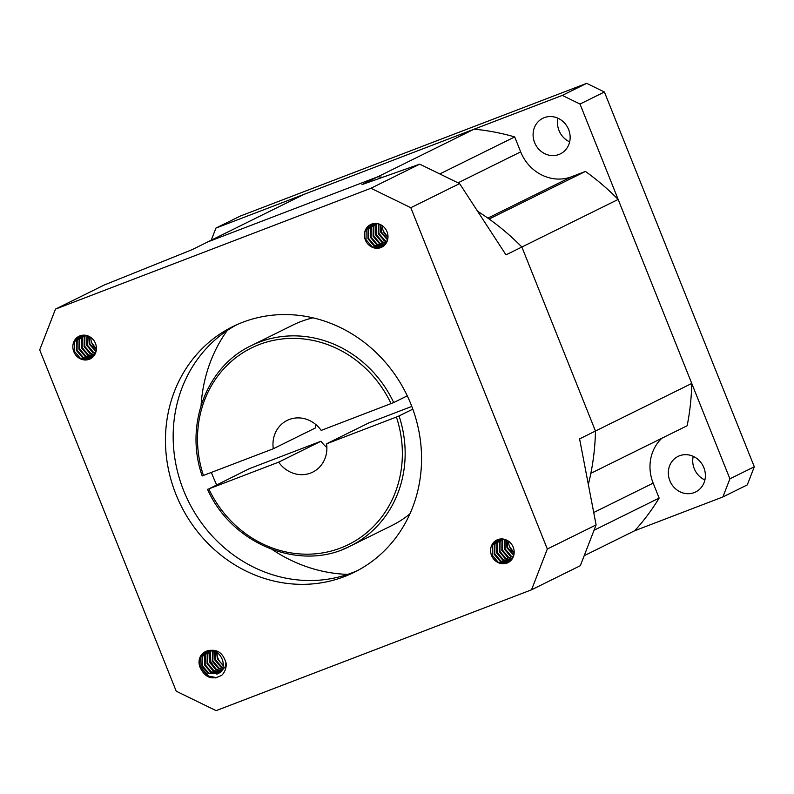 <?xml version="1.0" encoding="UTF-8"?>
<svg xmlns="http://www.w3.org/2000/svg" width="794" height="794" viewBox="0 0 794 794"><rect width="100%" height="100%" fill="white"/><g stroke="black" fill="none" stroke-linecap="round" stroke-linejoin="round"><path stroke-width="1.19" d="M544.257 117.661A19.83 18.202 63.7 0 1 568.296 128.767A19.83 18.202 63.7 0 1 560.405 153.847A19.83 18.202 63.7 0 1 558.986 154.473A19.83 18.202 63.7 0 1 534.938 143.357A19.83 18.202 63.7 0 1 542.838 118.286A19.83 18.202 63.7 0 1 544.257 117.661M679.495 455.776A19.83 18.202 63.7 0 1 703.534 466.882A19.83 18.202 63.7 0 1 695.643 491.962A19.83 18.202 63.7 0 1 694.224 492.588A19.83 18.202 63.7 0 1 670.176 481.482A19.83 18.202 63.7 0 1 678.076 456.401A19.83 18.202 63.7 0 1 679.495 455.776M580.007 104.054L562.281 95.409L215.918 228.096L240.314 216.047L586.677 83.35L604.403 91.995L580.007 104.054L729.904 478.832L754.3 466.773L747.283 484.896L722.887 496.955L634.734 530.72A238.002 218.419 -116.3 0 0 659.139 498.076L653.164 483.139A41.457 38.052 -116.3 0 1 661.859 438.248M562.281 95.409L586.677 83.35M604.403 91.995L754.3 466.773M569.655 141.848A19.83 18.202 63.7 0 1 557.984 118.227M704.893 479.963A19.83 18.202 63.7 0 1 693.222 456.342M215.918 228.096L211.234 240.215M722.887 496.955L729.904 478.832M55.491 309.104L39.7 349.886L176.218 691.197L216.097 710.65L531.533 589.803L547.324 549.021L410.806 207.71L370.927 188.257L55.491 309.104L104.272 284.996L191.9 249.763L304.072 194.332L474.127 129.174A238.002 218.419 -116.3 0 1 514.701 136.935L520.675 151.872A41.457 38.052 -116.3 0 0 571.62 176.725L585.426 171.435A238.002 218.419 -116.3 0 1 618.159 199.433L691.753 383.442L595.46 431.033L521.866 247.023A238.002 218.419 -116.3 0 0 489.134 219.025L585.426 171.435M547.324 549.021L596.105 524.913L579.59 438.884L595.46 431.033A238.002 218.419 -116.3 0 1 590.855 473.333L687.147 425.753A238.002 218.419 -116.3 0 0 691.753 383.442M370.927 188.257L419.718 164.15L361.965 184.615L377.835 176.764A238.002 218.419 63.7 0 1 382.668 177.27A238.002 218.419 -116.3 0 0 377.835 176.764L207.78 241.912L377.835 176.764L474.127 129.174M588.334 484.449A238.002 218.419 63.7 0 0 595.46 431.033L521.866 247.023L618.159 199.433M584.186 555.711L634.734 530.72M659.139 498.076L594.041 530.253M439.807 173.946L514.701 136.935M313.034 317.848A111.785 102.595 -116.3 0 0 292.768 325.123L251.172 345.688A111.785 102.595 63.7 0 1 259.211 342.164A111.785 102.595 63.7 0 1 393.695 402.558L321.203 430.408A28.852 26.48 -116.3 0 0 287.15 420.423A28.852 26.48 -116.3 0 0 273.295 448.769L315.665 427.827A28.852 26.48 -116.3 0 1 315.347 424.145M396.414 417.039L326.562 443.796A28.852 26.48 -116.3 0 1 312.707 472.142A28.852 26.48 -116.3 0 1 310.633 473.055A28.852 26.48 -116.3 0 1 278.654 462.148L321.024 441.216L249.306 468.688L208.792 488.915A109.622 100.61 -116.3 0 0 340.616 548.009A109.622 100.61 -116.3 0 0 396.414 417.039L399.045 415.937A111.785 102.595 63.7 0 1 350.223 546.113L391.829 525.559A111.785 102.595 -116.3 0 0 409.912 513.877M399.045 415.937L412.82 409.138M321.024 441.216A28.852 26.48 -116.3 0 0 326.88 447.479M358.034 570.32A137.025 125.76 63.7 0 1 352.07 572.802A137.025 125.76 63.7 0 1 186.947 498.195A137.025 125.76 63.7 0 1 236.681 324.776M344.368 576.613A137.025 125.76 -116.3 0 0 354.223 572.295A137.025 125.76 -116.3 0 0 408.741 399.035A137.025 125.76 -116.3 0 0 242.646 322.295A137.025 125.76 -116.3 0 0 232.801 326.612A137.025 125.76 -116.3 0 0 178.273 499.873A137.025 125.76 -116.3 0 0 344.368 576.613M220.226 672.468L225.317 666.652L225.992 662.394M206.519 651.189L202.103 656.588L201.924 666.235L208.088 673.461L217.665 673.739M216.792 674.126C230.617 669.709 220.236 645.046 206.132 651.328A12.625 11.582 -116.3 0 0 205.229 651.725A12.625 11.582 -116.3 0 0 199.999 667.188L200.177 657.531L205.527 651.586M206.857 651.08L202.738 656.271L202.559 665.918L208.723 673.143L217.983 673.58M214.559 651.298L214.757 659.893L220.921 667.119L222.757 667.893M215.045 651.487L215.402 659.576L221.566 666.801L222.916 667.407M212.703 650.782L212.197 661.164L218.35 668.389L221.992 669.58M213.149 650.872L212.832 660.846L218.995 668.072L222.201 669.193M210.996 650.564L209.805 652.777L209.626 662.434L215.789 669.66L221.079 670.96M211.412 650.594L210.45 652.46L210.271 662.117L216.425 669.342L221.318 670.642M209.408 650.584L207.234 654.048L207.055 663.705L213.219 670.93L220.037 672.091M220.404 672.022L221.466 671.744M209.795 650.564L207.879 653.73L207.7 663.387L213.864 670.612L220.305 671.833M220.682 671.774L221.764 671.535M207.919 650.802L204.673 655.318L204.485 664.965L210.648 672.19L218.896 673.014M208.286 650.733L205.309 655L205.13 664.657L211.293 671.883L219.194 672.806M91.092 358.402L89.325 359.275A12.625 11.582 -116.3 0 0 90.228 358.878A12.625 11.582 -116.3 0 0 95.25 342.919A12.625 11.582 -116.3 0 0 79.956 335.852A12.625 11.582 -116.3 0 0 79.043 336.249A12.625 11.582 -116.3 0 0 74.021 352.208A12.625 11.582 -116.3 0 0 89.325 359.275L80.621 358.62L74.457 351.395L74.636 341.738L79.668 335.961M96.014 351.633L89.216 344.1L88.799 336.259M96.153 351.067L89.861 343.782L89.315 336.517M95.33 353.558L92.809 352.586L86.655 345.36L86.893 335.554M95.518 353.112L93.454 352.268L87.29 345.043L87.35 335.693M94.466 355.117L90.248 353.856L84.085 346.631L84.263 336.974L85.166 335.217M94.694 354.759L90.883 353.538L84.73 346.313L84.908 336.656L85.583 335.276M93.474 356.407L87.677 355.126L81.514 347.901L81.693 338.244L83.569 335.137M93.732 356.109L88.323 354.809L82.159 347.583L82.338 337.926L83.956 335.137M92.362 357.479L85.107 356.397L78.943 349.171L79.122 339.514L82.07 335.276M92.65 357.231L85.752 356.079L79.589 348.854L79.767 339.197L82.437 335.227M91.171 358.352L82.546 357.667L76.383 350.442L76.561 340.785L80.66 335.604M91.479 358.154L83.181 357.35L77.018 350.124L77.197 340.467L81.008 335.505M508.845 562.182L507.068 563.055A12.625 11.582 -116.3 0 0 507.971 562.658A12.625 11.582 -116.3 0 0 512.993 546.699A12.625 11.582 -116.3 0 0 497.699 539.632A12.625 11.582 -116.3 0 0 496.796 540.029A12.625 11.582 -116.3 0 0 491.774 555.989A12.625 11.582 -116.3 0 0 507.068 563.055L498.364 562.4L492.201 555.175L492.379 545.518L497.411 539.751M513.768 555.413L506.969 547.88L506.542 540.049M513.897 554.847L507.604 547.562L507.058 540.297M513.073 557.338L510.562 556.376L504.398 549.15L504.647 539.344M513.271 556.902L511.207 556.058L505.044 548.833L505.103 539.473M512.209 558.897L507.991 557.636L501.828 550.411L502.007 540.764L502.91 538.997M512.438 558.539L508.636 557.319L502.473 550.093L502.652 540.446L503.327 539.057M511.217 560.197L505.421 558.907L499.267 551.681L499.446 542.034L501.312 538.928M511.475 559.889L506.066 558.589L499.902 551.364L500.081 541.716L501.699 538.918M510.115 561.259L502.86 560.177L496.697 552.952L496.875 543.294L499.813 539.066M510.403 561.011L503.495 559.859L497.342 552.634L497.52 542.977L500.18 539.007M508.914 562.132L500.289 561.447L494.126 554.222L494.305 544.565L498.414 539.384M509.222 561.934L500.935 561.13L494.771 553.904L494.95 544.247L498.751 539.295M382.658 246.696L380.882 247.579A12.625 11.582 -116.3 0 0 381.795 247.182A12.625 11.582 -116.3 0 0 386.817 231.223A12.625 11.582 -116.3 0 0 371.513 224.146A12.625 11.582 -116.3 0 0 370.609 224.543A12.625 11.582 -116.3 0 0 365.587 240.503A12.625 11.582 -116.3 0 0 380.882 247.579L372.178 246.914L366.014 239.689L366.193 230.042L371.235 224.265M387.581 239.927L380.783 232.394L380.366 224.563M387.71 239.371L381.428 232.076L380.872 224.821M386.896 241.862L384.375 240.89L378.212 233.664L378.46 223.858M387.085 241.416L385.021 240.572L378.857 233.347L378.917 223.997M386.033 243.421L381.805 242.16L375.651 234.935L375.83 225.278L376.733 223.521M386.261 243.053L382.45 241.842L376.287 234.617L376.465 224.96L377.15 223.571M385.03 244.711L379.244 243.43L373.081 236.205L373.259 226.548L375.125 223.442M385.288 244.413L379.879 243.113L373.726 235.887L373.905 226.23L375.522 223.442M383.929 245.783L376.674 244.701L370.51 237.475L370.689 227.818L373.637 223.58M384.217 245.535L377.319 244.383L371.155 237.158L371.334 227.501L373.994 223.531M382.728 246.656L374.103 245.961L367.94 238.736L368.118 229.089L372.227 223.908M383.036 246.448L374.748 245.654L368.585 238.418L368.763 228.771L372.575 223.809M387.978 237.396L383.353 231.123A12.625 11.582 -116.3 0 0 387.988 237.088M514.165 552.872L509.54 546.609A12.625 11.582 -116.3 0 0 514.175 552.574M96.411 349.092L91.786 342.829A12.625 11.582 -116.3 0 0 96.421 348.784M206.132 651.328C216.494 648.142 223.203 652.331 226.26 663.893C226.26 668.359 224.811 672.111 221.913 675.128C212.306 680.527 205.001 677.878 199.999 667.188M216.633 652.261L217.328 658.623L223.293 665.749M217.03 652.499A12.625 11.582 -116.3 0 0 223.402 664.796M596.105 524.913L580.325 565.695L531.533 589.803M410.806 207.71L459.597 183.603L505.986 254.864L521.866 247.023A238.002 218.419 63.7 0 0 477.611 211.283M459.597 183.603L419.718 164.15M227.213 330.502A151.456 139 -116.3 0 0 201.081 405.416M211.393 472.48A151.456 139 -116.3 0 0 216.663 484.816M272.352 549.627A151.456 139 -116.3 0 0 347.732 574.37M411.808 406.429L368.932 422.855L326.562 443.796M207.71 489.243L207.552 489.332C231.987 544.734 300.946 572.256 350.223 546.113A111.785 102.595 63.7 0 1 342.194 549.637M278.654 462.148L208.792 488.915M393.695 402.558L407.272 395.849M273.295 448.769L202.351 475.854M90.824 337.45A12.625 11.582 -116.3 0 0 91.786 342.829M382.39 225.754A12.625 11.582 -116.3 0 0 383.353 231.123M508.567 541.23A12.625 11.582 -116.3 0 0 509.54 546.609M209.517 656.191L210.608 661.571L215.74 668.945M199.244 661.263L200.336 666.652L208.504 676.061L216.593 677.669M209.576 659.268L213.457 667.159M199.304 664.34L200.019 666.811L208.187 676.22L215.442 677.887M487.863 218.122L571.62 176.725M593.723 512.507L653.164 483.139M458.029 182.838L520.675 151.872M391.065 403.65A109.622 100.61 -116.3 0 0 259.241 344.556A109.622 100.61 -116.3 0 0 203.443 475.527M251.172 345.688C206.4 366.61 184.347 425.435 202.202 475.953"/></g></svg>
